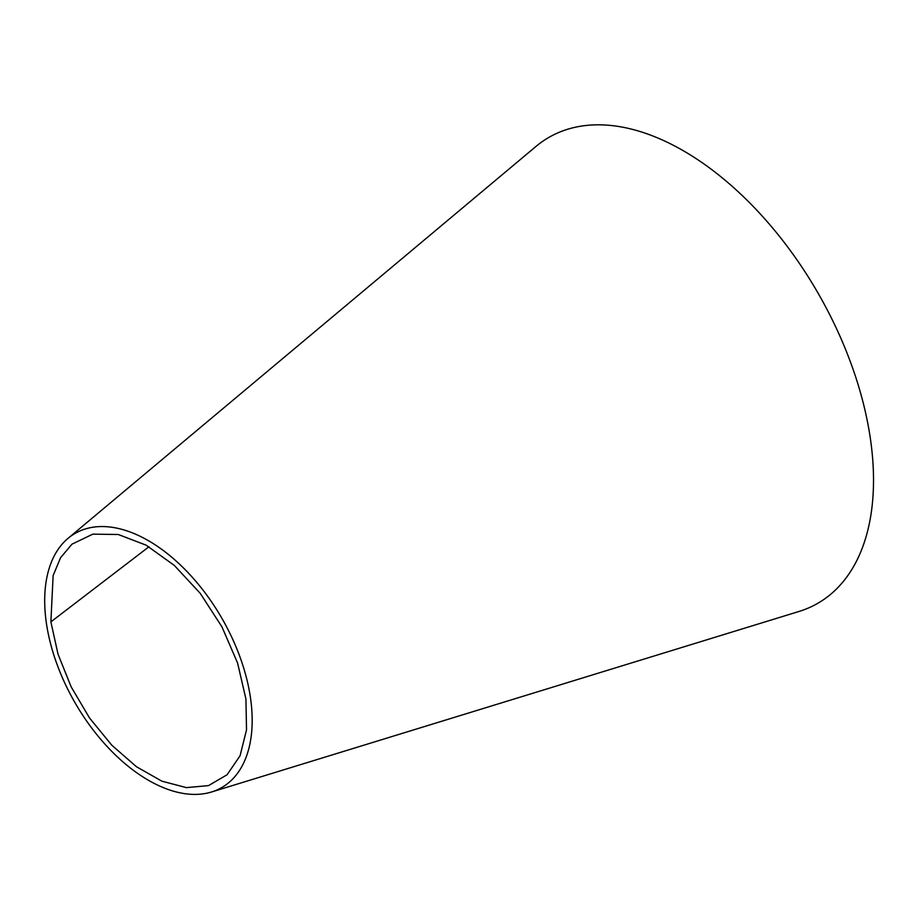 <?xml version="1.0" encoding="UTF-8"?>
<svg xmlns="http://www.w3.org/2000/svg" width="919" height="919" viewBox="0 0 919 919"><rect width="100%" height="100%" fill="white"/><g stroke="black" fill="none" stroke-linecap="round" stroke-linejoin="round"><path stroke-width="1.38" d="M245.936 699.049L237.584 663.013L221.916 626.781L200.239 593.352L174.323 565.415L146.087 545.151L118.241 534.49L92.842 534.146L71.981 544.163L60.597 557.649L53.13 575.593L50.878 621.876L58.023 654.167L71.2 686.941L89.534 717.992L111.785 745.194L136.414 766.699L161.859 781.173L186.465 787.629L208.521 785.607L227.108 774.74L240.077 755.728L246.522 729.881L245.936 699.049M211.6 791.971L798.921 611.491A268.968 155.288 -120 0 0 873.05 464.451A268.968 155.288 -120 0 0 740.771 194.162A268.968 155.288 -120 0 0 535.915 146.489L68.121 538.281A146.707 84.709 -120 0 0 45.95 619.9A146.707 84.709 -120 0 0 211.6 791.971A146.707 84.709 -120 0 0 250.921 701.059A146.707 84.709 -120 0 0 175.586 560.544A146.707 84.709 -120 0 0 68.121 538.281M148.958 546.771L50.878 621.876"/></g></svg>

